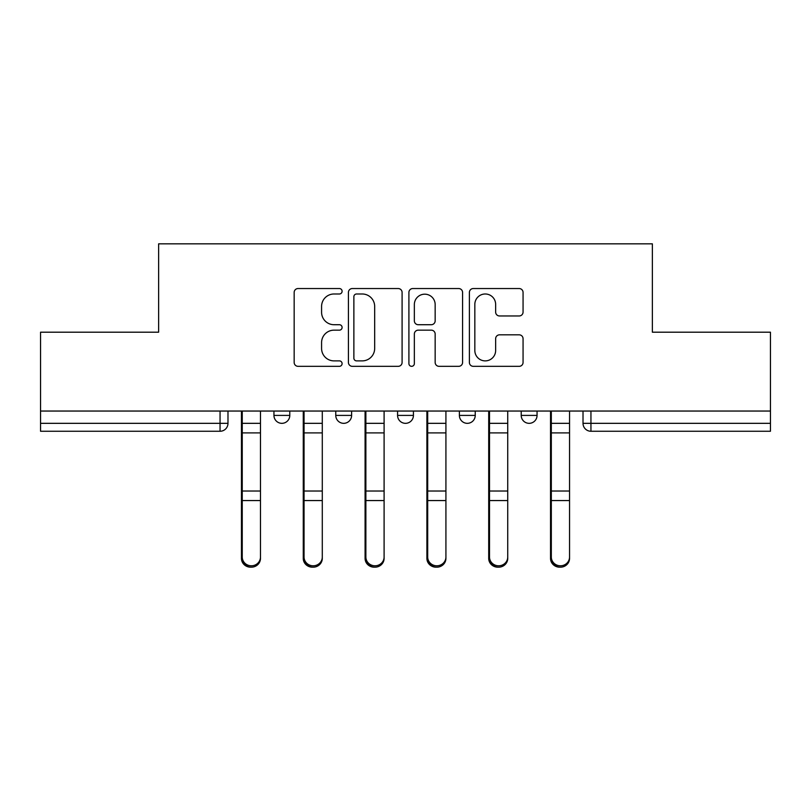 <?xml version="1.0" encoding="UTF-8"?>
<svg xmlns="http://www.w3.org/2000/svg" width="811" height="811" viewBox="0 0 811 811"><rect width="100%" height="100%" fill="white"/><g stroke="black" fill="none" stroke-linecap="round" stroke-linejoin="round"><path stroke-width="1.22" d="M342.1 291.271A2.727 2.727 0 0 0 339.383 288.544L298.053 288.544A3.893 3.893 0 0 0 294.16 292.436L294.16 362.446A3.893 3.893 0 0 0 298.053 366.329L339.383 366.329A2.727 2.727 0 0 0 342.1 363.612A2.727 2.727 0 0 0 339.383 360.885L334.031 360.885A12.449 12.449 0 0 1 321.582 348.446L321.582 342.607A12.449 12.449 0 0 1 334.031 330.158L339.383 330.158A2.727 2.727 0 0 0 342.1 327.441A2.727 2.727 0 0 0 339.383 324.714L334.031 324.714A12.449 12.449 0 0 1 321.582 312.265L321.582 306.436A12.449 12.449 0 0 1 334.031 293.987L339.383 293.987A2.727 2.727 0 0 0 342.1 291.271M521.209 415.404L521.209 411.045L521.209 415.404A7.928 7.928 0 0 0 529.127 423.332A7.928 7.928 0 0 1 521.209 415.404L537.054 415.404A7.928 7.928 0 0 1 529.127 423.332M397.572 411.045L397.572 415.404L413.428 415.404A7.928 7.928 0 0 1 405.5 423.332A7.928 7.928 0 0 1 397.572 415.404L397.572 411.045M335.764 415.404L335.764 411.045L335.764 415.404A7.928 7.928 0 0 0 343.682 423.332A7.928 7.928 0 0 1 335.764 415.404L351.609 415.404A7.928 7.928 0 0 1 343.682 423.332A7.928 7.928 0 0 0 351.609 415.404A7.928 7.928 0 0 1 343.682 423.332M273.946 415.404L273.946 411.045L273.946 415.404A7.928 7.928 0 0 0 281.873 423.332A7.928 7.928 0 0 1 273.946 415.404L289.791 415.404A7.928 7.928 0 0 1 281.873 423.332A7.928 7.928 0 0 0 289.791 415.404A7.928 7.928 0 0 1 281.873 423.332M519.172 315.966A3.893 3.893 0 0 0 523.065 312.073L523.065 292.436A3.893 3.893 0 0 0 519.172 288.544L473.279 288.544A3.893 3.893 0 0 0 469.387 292.436L469.387 362.446A3.893 3.893 0 0 0 473.279 366.329L519.172 366.329A3.893 3.893 0 0 0 523.065 362.446L523.065 338.714A3.893 3.893 0 0 0 519.172 334.831L499.525 334.831A3.893 3.893 0 0 0 495.643 338.714L495.643 350.484A10.401 10.401 0 0 1 485.231 360.885A10.401 10.401 0 0 1 474.83 350.484L474.83 304.389A10.401 10.401 0 0 1 485.231 293.987A10.401 10.401 0 0 1 495.643 304.389L495.643 312.073A3.893 3.893 0 0 0 499.525 315.966L519.172 315.966M40.55 411.045L40.55 332.196L158.632 332.196L158.632 243.827L652.368 243.827L652.368 332.196L770.45 332.196L770.45 411.045L40.55 411.045L40.55 423.332L227.982 423.332L227.982 411.045M402.094 292.436A3.893 3.893 0 0 0 398.211 288.544L352.309 288.544A3.893 3.893 0 0 0 348.426 292.436L348.426 362.446A3.893 3.893 0 0 0 352.309 366.329L398.211 366.329A3.893 3.893 0 0 0 402.094 362.446L402.094 292.436M412.789 288.544L458.691 288.544A3.893 3.893 0 0 1 462.574 292.436L462.574 362.446A3.893 3.893 0 0 1 458.691 366.329L439.045 366.329A3.893 3.893 0 0 1 435.162 362.446L435.162 334.051A3.893 3.893 0 0 0 431.27 330.158L418.243 330.158A3.893 3.893 0 0 0 414.35 334.051L414.35 363.612A2.727 2.727 0 0 1 411.623 366.329A2.727 2.727 0 0 1 408.906 363.612L408.906 292.436A3.893 3.893 0 0 1 412.789 288.544M583.018 411.045L583.018 423.332L770.45 423.332L770.45 431.259L590.945 431.259A7.928 7.928 0 0 1 583.018 423.332M770.45 411.045L770.45 423.332M227.982 423.332A7.928 7.928 0 0 1 220.055 431.259A7.928 7.928 0 0 0 227.982 423.332A7.928 7.928 0 0 1 220.055 431.259L40.55 431.259L40.55 423.332M537.054 411.045L537.054 415.404M475.236 411.045L475.236 415.404A7.928 7.928 0 0 1 467.318 423.332A7.928 7.928 0 0 1 459.391 415.404L475.236 415.404A7.928 7.928 0 0 1 467.318 423.332A7.928 7.928 0 0 0 475.236 415.404L475.236 411.045M459.391 411.045L459.391 415.404M413.428 411.045L413.428 415.404L413.428 411.045M351.609 411.045L351.609 415.404L351.609 411.045M289.791 411.045L289.791 415.404L289.791 411.045M356.587 293.987A2.727 2.727 0 0 0 353.87 296.714L353.87 358.168A2.727 2.727 0 0 0 356.587 360.885L362.233 360.885A12.449 12.449 0 0 0 374.672 348.446L374.672 306.436A12.449 12.449 0 0 0 362.233 293.987L356.587 293.987M435.162 304.591A10.401 10.401 0 0 0 424.751 294.18A10.401 10.401 0 0 0 414.35 304.591L414.35 320.821A3.893 3.893 0 0 0 418.243 324.714L431.27 324.714A3.893 3.893 0 0 0 435.162 320.821L435.162 304.591M241.455 411.045L241.455 558.394A9.114 8.779 180 0 0 250.964 567.163M260.473 557.015L260.473 558.394A9.114 8.779 180 0 1 251.359 567.173A9.114 8.779 180 0 1 242.246 558.394L242.246 557.015A9.114 8.779 0 0 0 251.359 565.794A9.114 8.779 0 0 0 260.473 557.015L260.473 500.559L242.246 500.559L242.246 557.015M242.246 411.045L242.246 500.559M260.473 411.045L260.473 500.559M303.263 411.045L303.263 558.394A9.114 8.779 180 0 0 312.772 567.163M365.082 411.045L365.082 558.394A9.114 8.779 180 0 0 374.591 567.163M322.291 557.015L322.291 558.394A9.114 8.779 180 0 1 313.178 567.173A9.114 8.779 180 0 1 304.054 558.394L304.054 557.015A9.114 8.779 0 0 0 313.178 565.794A9.114 8.779 0 0 0 322.291 557.015L322.291 500.559L304.054 500.559L304.054 557.015M304.054 411.045L304.054 500.559M322.291 411.045L322.291 500.559M384.1 557.015L384.1 558.394A9.114 8.779 180 0 1 374.986 567.173A9.114 8.779 180 0 1 365.873 558.394L365.873 557.015A9.114 8.779 0 0 0 374.986 565.794A9.114 8.779 0 0 0 384.1 557.015L384.1 500.559L365.873 500.559L365.873 557.015M365.873 411.045L365.873 500.559M384.1 411.045L384.1 500.559M426.9 411.045L426.9 558.394A9.114 8.779 180 0 0 436.409 567.163M488.709 411.045L488.709 558.394A9.114 8.779 180 0 0 498.228 567.163M550.527 411.045L550.527 558.394A9.114 8.779 180 0 0 560.036 567.163M445.918 557.015L445.918 558.394A9.114 8.779 180 0 1 436.805 567.173A9.114 8.779 180 0 1 427.691 558.394L427.691 557.015A9.114 8.779 0 0 0 436.805 565.794A9.114 8.779 0 0 0 445.918 557.015L445.918 500.559L427.691 500.559L427.691 557.015M427.691 411.045L427.691 500.559M445.918 411.045L445.918 500.559M507.737 557.015L507.737 558.394A9.114 8.779 180 0 1 498.623 567.173A9.114 8.779 180 0 1 489.509 558.394L489.509 557.015A9.114 8.779 0 0 0 498.623 565.794A9.114 8.779 0 0 0 507.737 557.015L507.737 500.559L489.509 500.559L489.509 557.015M489.509 411.045L489.509 500.559M507.737 411.045L507.737 500.559M569.545 557.015L569.545 558.394A9.114 8.779 180 0 1 560.431 567.173A9.114 8.779 180 0 1 551.318 558.394L551.318 557.015A9.114 8.779 0 0 0 560.431 565.794A9.114 8.779 0 0 0 569.545 557.015L569.545 500.559L551.318 500.559L551.318 557.015M551.318 411.045L551.318 500.559M569.545 411.045L569.545 500.559M220.055 411.045L220.055 431.259M590.945 411.045L590.945 431.259M241.455 423.332L260.473 423.332M241.455 501.928L242.246 501.928M241.455 489.043L242.246 489.043M241.455 430.925L242.246 430.925M260.473 491.02L242.246 491.02M260.473 432.902L242.246 432.902M303.263 423.332L322.291 423.332M303.263 501.928L304.054 501.928M303.263 489.043L304.054 489.043M303.263 430.925L304.054 430.925M365.082 423.332L384.1 423.332M365.082 501.928L365.873 501.928M365.082 489.043L365.873 489.043M365.082 430.925L365.873 430.925M322.291 491.02L304.054 491.02M322.291 432.902L304.054 432.902M384.1 491.02L365.873 491.02M384.1 432.902L365.873 432.902M426.9 423.332L445.918 423.332M426.9 501.928L427.691 501.928M426.9 489.043L427.691 489.043M426.9 430.925L427.691 430.925M488.709 423.332L507.737 423.332M488.709 501.928L489.509 501.928M488.709 489.043L489.509 489.043M488.709 430.925L489.509 430.925M550.527 423.332L569.545 423.332M550.527 501.928L551.318 501.928M550.527 489.043L551.318 489.043M550.527 430.925L551.318 430.925M445.918 491.02L427.691 491.02M445.918 432.902L427.691 432.902M507.737 491.02L489.509 491.02M507.737 432.902L489.509 432.902M569.545 491.02L551.318 491.02M569.545 432.902L551.318 432.902"/></g></svg>
